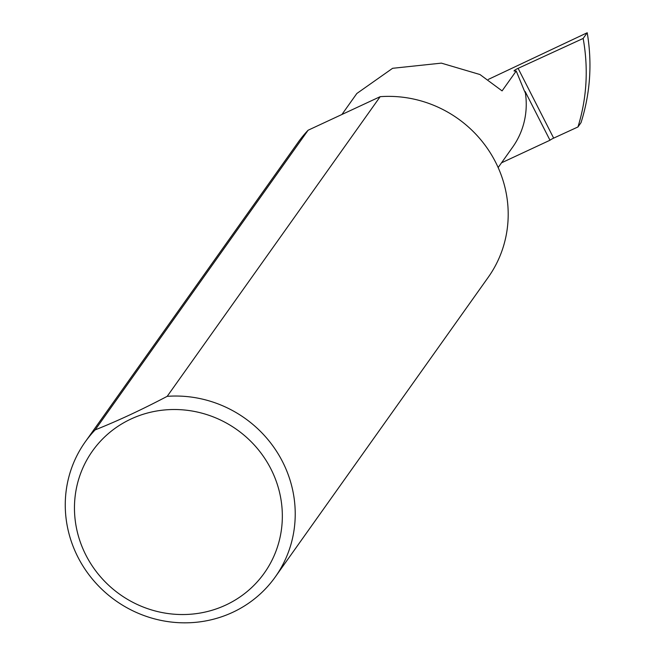 <?xml version="1.0" encoding="UTF-8"?>
<svg xmlns="http://www.w3.org/2000/svg" width="655" height="655" viewBox="0 0 655 655"><rect width="100%" height="100%" fill="white"/><g stroke="black" fill="none" stroke-linecap="round" stroke-linejoin="round"><path stroke-width="0.98" d="M341.918 114.486L356.844 93.485L392.607 68.3L441.372 63.134L479.976 74.539L502.082 90.889L516.222 70.994L514.224 71.018A3.733 0.508 153 0 1 514.044 70.961A3.733 0.508 153 0 1 518.097 68.349L583.163 38.449C588.558 68.71 586.831 98.209 577.964 126.955L581.026 122.649C590.27 93.37 592.333 63.404 587.216 32.75L488.311 79.419M501.517 162.817L549.987 140.236L525.163 91.528A79.042 75.792 35.4 0 1 512.709 147.064L498.152 167.557M516.222 70.994L524.483 91.151L525.163 91.528L524.851 92.175M270.908 468.939A105.381 101.042 35.4 0 1 225.803 605.048A105.381 101.042 35.4 0 1 85.895 555.112A105.381 101.042 35.4 0 1 131.008 419.003A105.381 101.042 35.4 0 1 270.908 468.939M167.189 396.34C141.578 409.793 117.564 420.977 95.147 429.893A116.574 111.768 -144.6 0 0 85.224 441.904A116.574 111.768 -144.6 0 0 77.912 557.102A116.574 111.768 -144.6 0 0 275.264 576.965A116.574 111.768 -144.6 0 0 282.575 461.767A116.574 111.768 -144.6 0 0 167.189 396.34L380.162 96.678A116.574 111.768 -144.6 0 1 495.548 162.104A116.574 111.768 -144.6 0 1 488.229 277.302L275.264 576.965M549.987 140.236A3.733 0.508 153 0 1 553.655 138.131L577.964 126.955M583.163 38.449L587.216 32.75M95.147 429.893L308.112 130.23A116.574 111.768 -144.6 0 0 298.189 142.241L85.224 441.904M308.112 130.23L380.162 96.678M553.655 138.131L518.097 68.349"/></g></svg>
